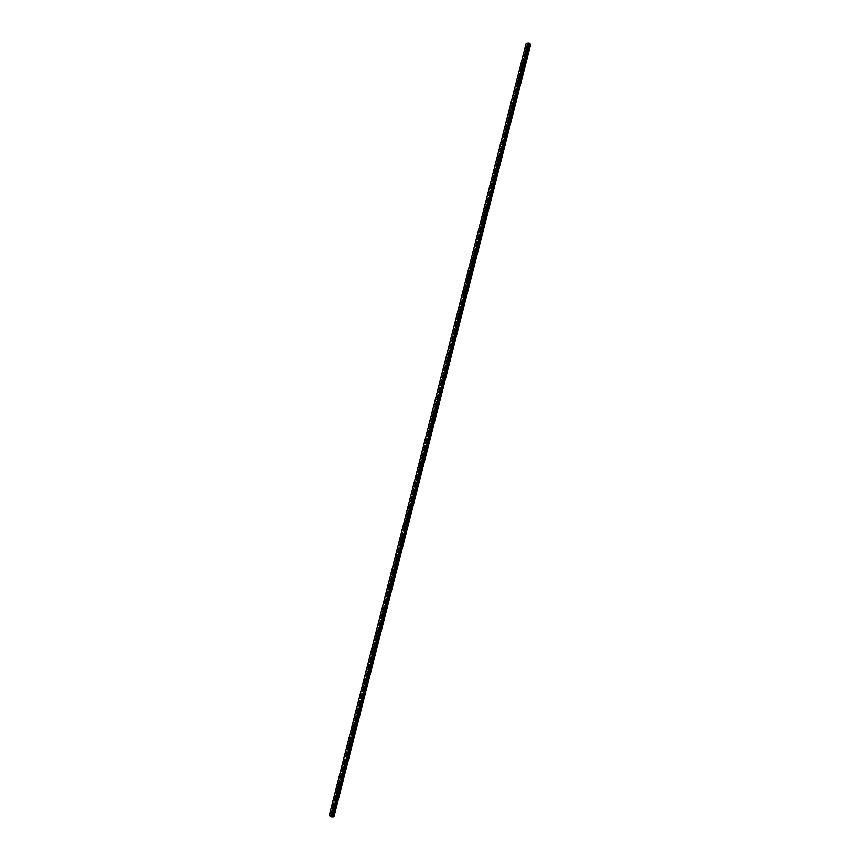 <?xml version="1.0" encoding="UTF-8"?>
<svg xmlns="http://www.w3.org/2000/svg" width="860" height="860" viewBox="0 0 860 860"><rect width="100%" height="100%" fill="white"/><g stroke="black" fill="none" stroke-linecap="round" stroke-linejoin="round"><path stroke-width="0.64" stroke-dasharray="4.3 3.22" d="M333.562 807.97L333.787 808.765L334.368 808.411L334.153 807.604L333.562 807.97M526.395 51.503L527.277 51.052L526.395 51.503M522.59 66.424L523.461 65.973L522.59 66.424M518.784 81.367L519.655 80.915L518.784 81.367M514.968 96.32L515.839 95.879L514.968 96.32M511.152 111.306L512.012 110.865L511.152 111.306M507.325 126.302L508.185 125.872L507.325 126.302M503.498 141.33L504.347 140.9L503.498 141.33M499.66 156.38L500.509 155.95L499.66 156.38M495.822 171.441L496.671 171.022L495.822 171.441M491.974 186.523L492.823 186.104L491.974 186.523M488.125 201.638L488.964 201.219L488.125 201.638M484.266 216.763L485.104 216.354L484.266 216.763M480.407 231.921L481.235 231.512L480.407 231.921M476.537 247.089L477.364 246.68L476.537 247.089M472.667 262.289L473.484 261.881L472.667 262.289M468.786 277.5L469.603 277.103L468.786 277.5M464.905 292.733L465.712 292.335L464.905 292.733M461.014 307.998L461.82 307.6L461.014 307.998M457.122 323.274L457.918 322.887L457.122 323.274M453.22 338.582L454.015 338.195L453.22 338.582M449.307 353.901L450.102 353.514L449.307 353.901M445.394 369.252L446.19 368.865L445.394 369.252M441.481 384.613L442.341 384.764L441.481 384.613M437.557 400.007L438.417 400.158L437.557 400.007M433.633 415.412L434.483 415.584L433.633 415.412M429.699 430.849L430.548 431.032L429.699 430.849M425.754 446.308L426.614 446.49L425.754 446.308M421.808 461.788L422.658 461.981L421.808 461.788M417.863 477.279L417.971 477.87L418.712 477.493L417.863 477.279M413.907 492.801L414.015 493.393L414.746 493.027L414.638 492.436L413.907 492.801M409.94 508.346L410.059 508.948L410.79 508.582L410.671 507.981L409.94 508.346M405.974 523.912L406.092 524.525L406.812 524.159L406.694 523.546L405.974 523.912M401.996 539.5L402.125 540.123L402.846 539.758L402.716 539.134L401.996 539.5M398.019 555.119L398.148 555.743L398.857 555.377L398.728 554.754L398.019 555.119M394.031 570.75L394.17 571.384L394.869 571.018L394.74 570.384L394.031 570.75M390.042 586.402L390.182 587.058L390.881 586.692L390.741 586.036L390.042 586.402M386.043 602.086L386.194 602.742L386.882 602.376L386.742 601.721L386.043 602.086M382.044 617.781L382.195 618.458L382.872 618.093L382.732 617.416L382.044 617.781M378.035 633.508L378.196 634.186L378.862 633.82L378.712 633.143L378.035 633.508M374.025 649.246L374.186 649.945L374.852 649.579L374.691 648.891L374.025 649.246M370.004 665.016L370.165 665.726L370.832 665.361L370.66 664.662L370.004 665.016M365.984 680.808L366.145 681.529L366.801 681.163L366.629 680.453L365.984 680.808M361.952 696.621L362.125 697.352L362.769 696.987L362.587 696.267L361.952 696.621M357.91 712.467L358.093 713.198L358.727 712.843L358.545 712.101L357.91 712.467M353.868 728.323L354.051 729.065L354.685 728.71L354.492 727.958L353.868 728.323M349.816 744.201L350.009 744.964L350.633 744.599L350.439 743.846L349.816 744.201M345.763 760.111L345.967 760.874L346.58 760.519L346.376 759.756L345.763 760.111M341.71 776.042L341.914 776.817L342.517 776.462L342.312 775.677L341.71 776.042M337.636 791.995L337.851 792.78L338.442 792.425L338.238 791.63L337.636 791.995M335.658 808.518L334.68 809.12L334.325 807.776L335.292 807.185L335.658 808.518M334.637 808.561L333.659 809.153L333.304 807.82L334.271 807.217L334.637 808.561M528.427 51.998L526.965 52.761L528.384 51.364L528.427 51.998M527.599 51.396L526.137 52.159L526.094 51.525L527.556 50.772L527.599 51.396M524.621 66.919L523.17 67.671L524.578 66.274L524.621 66.919M523.794 66.328L522.342 67.08L522.289 66.446L523.751 65.693L523.794 66.328M520.816 81.861L519.365 82.603L520.762 81.206L520.816 81.861M519.988 81.281L518.537 82.033L518.483 81.377L519.934 80.636L519.988 81.281M517.01 96.814L515.559 97.556L516.946 96.159L517.01 96.814M516.172 96.255L514.721 96.997L514.667 96.341L516.118 95.6L516.172 96.255M513.183 111.8L511.754 112.531L511.689 111.864L513.13 111.133L513.183 111.8M512.345 111.252L510.915 111.983L510.851 111.316L512.291 110.585L512.345 111.252M509.367 126.807L507.938 127.527L507.873 126.85L509.303 126.13L509.367 126.807M508.518 126.269L507.088 126.99L507.024 126.312L508.464 125.592L508.518 126.269M505.54 141.835L504.111 142.545L504.046 141.857L505.476 141.148L505.54 141.835M504.691 141.309L503.261 142.029L503.197 141.341L504.627 140.621L504.691 141.309M501.702 156.875L500.283 157.584L501.638 156.176L501.702 156.875M500.853 156.359L499.434 157.079L499.37 156.38L500.789 155.66L500.853 156.359M497.865 171.946L496.456 172.645L497.789 171.237L497.865 171.946M497.005 171.441L495.596 172.15L495.521 171.441L496.94 170.731L497.005 171.441M494.016 187.028L492.619 187.727L492.543 187.018L493.941 186.319L494.016 187.028M493.156 186.545L491.759 187.244L491.683 186.523L493.081 185.825L493.156 186.545M490.168 202.143L488.77 202.831L488.695 202.111L490.092 201.412L490.168 202.143M489.308 201.67L487.91 202.358L487.824 201.627L489.222 200.939L489.308 201.67M486.308 217.268L484.922 217.956L484.836 217.214L486.233 216.537L486.308 217.268M485.448 216.806L484.062 217.494L483.976 216.752L485.362 216.064L485.448 216.806M482.449 232.426L481.073 233.103L480.987 232.35L482.363 231.673L482.449 232.426M481.579 231.974L480.202 232.662L480.116 231.899L481.492 231.222L481.579 231.974M478.59 247.605L477.214 248.271L477.117 247.508L478.493 246.831L478.59 247.605M477.708 247.164L476.332 247.841L476.246 247.078L477.623 246.401L477.708 247.164M474.709 262.794L473.344 263.472L473.247 262.687L474.623 262.021L474.709 262.794M473.838 262.364L472.473 263.042L472.377 262.268L473.742 261.591L473.838 262.364M470.839 278.017L469.474 278.683L469.377 277.887L470.732 277.221L470.839 278.017M469.958 277.597L468.592 278.264L468.496 277.479L469.85 276.812L469.958 277.597M466.958 293.249L465.604 293.916L465.496 293.11L466.851 292.454L466.958 293.249M466.066 292.851L464.712 293.507L464.615 292.712L465.959 292.045L466.066 292.851M463.067 308.514L461.723 309.17L461.616 308.353L462.959 307.697L463.067 308.514M462.175 308.127L460.831 308.783L460.723 307.966L462.067 307.31L462.175 308.127M459.175 323.79L457.832 324.446L457.724 323.618L459.057 322.962L459.175 323.79M458.272 323.414L456.94 324.069L456.832 323.242L458.165 322.586L458.272 323.414M455.273 339.098L453.951 339.743L453.822 338.904L455.155 338.26L455.273 339.098M454.37 338.733L453.048 339.377L452.93 338.539L454.252 337.894L454.37 338.733M451.371 354.417L450.049 355.062L449.92 354.212L451.242 353.567L451.371 354.417M450.468 354.073L449.146 354.718L449.027 353.858L450.339 353.213L450.468 354.073M447.458 369.768L446.146 370.413L446.017 369.542L447.329 368.897L447.458 369.768M446.555 369.435L445.243 370.069L445.114 369.209L446.415 368.564L446.555 369.435M443.545 385.14L442.244 385.774L442.104 384.893L443.405 384.259L443.545 385.14M442.631 384.807L441.331 385.452L441.191 384.57L442.491 383.936L442.631 384.807M439.621 400.523L438.331 401.158L438.191 400.265L439.481 399.631L439.621 400.523M438.707 400.212L437.417 400.846L437.278 399.954L438.568 399.319L438.707 400.212M435.687 415.939L434.408 416.573L434.268 415.66L435.547 415.025L435.687 415.939M434.773 415.638L433.494 416.272L433.343 415.358L434.623 414.735L434.773 415.638M431.763 431.376L430.484 432L430.333 431.075L431.602 430.452L431.763 431.376M430.838 431.086L429.57 431.72L429.409 430.796L430.677 430.161L430.838 431.086M427.818 446.834L426.56 447.458L426.399 446.512L427.656 445.888L427.818 446.834M426.893 446.555L425.635 447.178L425.474 446.243L426.732 445.62L426.893 446.555M423.873 462.304L422.625 462.927L422.454 461.971L423.711 461.358L423.873 462.304M422.948 462.046L421.701 462.669L421.529 461.712L422.776 461.1L422.948 462.046M419.927 477.805L418.691 478.429L418.508 477.461L419.755 476.838L419.927 477.805M418.992 477.569L417.756 478.181L417.573 477.214L418.82 476.59L418.992 477.569M415.971 493.328L414.746 493.952L414.563 492.963L415.788 492.35L415.971 493.328M415.036 493.102L413.8 493.715L413.617 492.726L414.853 492.113L415.036 493.102M412.015 508.873L410.79 509.496L410.607 508.486L411.822 507.873L412.015 508.873M411.069 508.658L409.854 509.27L409.661 508.271L410.876 507.658L411.069 508.658M408.048 524.449L406.834 525.052L406.64 524.041L407.844 523.428L408.048 524.449M407.102 524.235L405.888 524.847L405.694 523.837L406.898 523.224L407.102 524.235M404.071 540.037L402.878 540.65L402.673 539.607L403.867 539.005L404.071 540.037M403.125 539.843L401.921 540.456L401.717 539.413L402.921 538.812L403.125 539.843M400.094 555.646L398.911 556.259L398.696 555.205L399.879 554.592L400.094 555.646M399.137 555.463L397.954 556.076L397.739 555.022L398.922 554.42L399.137 555.463M396.105 571.276L394.933 571.889L394.719 570.825L395.89 570.212L396.105 571.276M395.148 571.115L393.977 571.728L393.762 570.653L394.933 570.051L395.148 571.115M392.117 586.939L390.956 587.541L390.73 586.455L391.891 585.853L392.117 586.939M391.16 586.789L389.999 587.391L389.763 586.305L390.924 585.703L391.16 586.789M388.129 602.613L386.978 603.226L386.742 602.118L387.892 601.516L388.129 602.613M387.161 602.484L386.011 603.086L385.774 601.978L386.925 601.376L387.161 602.484M384.119 618.318L382.99 618.92L382.743 617.803L383.882 617.2L384.119 618.318M383.151 618.189L382.012 618.802L381.765 617.684L382.904 617.071L383.151 618.189M380.12 634.046L378.991 634.648L378.733 633.508L379.862 632.906L380.12 634.046M379.142 633.928L378.013 634.529L377.766 633.401L378.884 632.799L379.142 633.928M376.11 649.794L374.992 650.396L374.734 649.236L375.841 648.633L376.11 649.794M375.121 649.698L374.014 650.3L373.745 649.139L374.863 648.537L375.121 649.698M372.09 665.565L370.993 666.156L370.714 664.995L371.81 664.393L372.09 665.565M371.101 665.479L370.004 666.081L369.736 664.909L370.832 664.307L371.101 665.479M368.058 681.356L366.973 681.958L366.693 680.765L367.779 680.163L368.058 681.356M367.08 681.281L365.994 681.883L365.704 680.69L366.79 680.099L367.08 681.281M364.038 697.17L362.963 697.772L362.673 696.557L363.737 695.966L364.038 697.17M363.038 697.116L361.963 697.707L361.673 696.503L362.748 695.901L363.038 697.116M359.996 713.005L358.942 713.606L358.631 712.381L359.695 711.779L359.996 713.005M358.996 712.962L357.943 713.563L357.642 712.338L358.695 711.736L358.996 712.962M355.954 728.871L354.911 729.463L354.599 728.226L355.642 727.625L355.954 728.871M354.954 728.839L353.911 729.441L353.6 728.194L354.642 727.592L354.954 728.839M351.912 744.749L350.88 745.351L350.558 744.093L351.589 743.491L351.912 744.749M350.901 744.738L349.869 745.341L349.547 744.072L350.579 743.47L350.901 744.738M347.859 760.659L346.838 761.261L346.505 759.982L347.526 759.38L347.859 760.659M346.849 760.659L345.827 761.25L345.494 759.971L346.515 759.38L346.849 760.659M343.796 776.591L342.796 777.182L342.452 775.892L343.452 775.29L343.796 776.591M342.785 776.601L341.775 777.203L341.431 775.903L342.441 775.301L342.785 776.601M339.732 792.544L338.743 793.135L338.388 791.823L339.377 791.221L339.732 792.544M338.711 792.565L337.722 793.167L337.367 791.845L338.356 791.254L338.711 792.565M331.96 815.581L333.949 816.721L530.695 44.473L333.938 816.721L530.706 44.494L528.395 44.709L331.96 815.581L331.326 815.43L527.846 44.559L331.401 815.452M527.846 44.559L331.121 815.559L329.24 815.506L526.148 43.355L329.66 815.495M331.046 815.474L527.631 44.365L331.326 815.43M332.304 816.968L529.481 43.312M527.631 44.365L526.492 43.591M333.916 816.86L530.76 44.301M331.863 815.559L528.352 44.688L331.906 815.57M527.664 44.161L330.971 815.635M333.949 816.699L530.695 44.505M329.606 815.484L526.438 43.57M331.1 815.42L527.642 44.451M527.717 44.505L331.186 815.409M330.337 815.656L527.148 43.763M527.191 43.785L330.39 815.667M332.68 808.808L333.787 808.765M525.417 51.148L526.428 51.879M521.611 66.091L522.622 66.8M517.806 81.055L518.817 81.754M513.99 96.04L515 96.718M510.173 111.047L511.184 111.703M506.357 126.065L507.368 126.71M502.53 141.115L503.541 141.739M498.692 156.187L499.703 156.789M494.855 171.28L495.865 171.871M491.017 186.394L492.017 186.964M487.168 201.519L488.168 202.078M483.32 216.677L484.32 217.214M479.461 231.856L480.46 232.372M475.591 247.046L476.59 247.551M471.721 262.268L472.721 262.751M467.851 277.511L468.85 277.973M463.97 292.765L464.97 293.217M460.079 308.052L461.078 308.482M456.187 323.36L457.187 323.769M452.296 338.679L453.284 339.087M448.393 354.03L449.382 354.417M444.48 369.402L445.48 369.768M440.567 384.796L441.567 385.151M436.654 400.212L437.643 400.545M432.731 415.638L433.719 415.96M428.796 431.096L429.785 431.408M424.862 446.577L425.85 446.867M420.916 462.078L421.916 462.358M416.971 477.601L417.971 477.87M413.015 493.145L414.015 493.393M409.059 508.722L410.059 508.948M405.092 524.31L406.092 524.525M401.115 539.919L402.125 540.123M397.137 555.56L398.148 555.743M393.16 571.212L394.17 571.384M389.171 586.896L390.182 587.058M385.173 602.591L386.194 602.742M381.173 618.318L382.195 618.458M377.164 634.067L378.196 634.186M373.154 649.837L374.186 649.945M369.133 665.629L370.165 665.726M365.102 681.453L366.145 681.529M361.071 697.288L362.125 697.352M357.04 713.155L358.093 713.198M352.987 729.033L354.051 729.065M348.945 744.943L350.009 744.964M344.881 760.874L345.967 760.874M340.818 776.827L341.914 776.817M336.754 792.812L337.851 792.78M333.659 809.153L334.68 809.12M526.137 52.159L526.965 52.761M522.342 67.08L523.17 67.671M518.537 82.033L519.365 82.603M514.721 96.997L515.559 97.556M510.915 111.983L511.754 112.531M507.088 126.99L507.938 127.527M503.261 142.029L504.111 142.545M499.434 157.079L500.283 157.584M495.596 172.15L496.456 172.645M491.759 187.244L492.619 187.727M487.91 202.358L488.77 202.831M484.062 217.494L484.922 217.956M480.202 232.662L481.073 233.103M476.332 247.841L477.214 248.271M472.473 263.042L473.344 263.472M468.592 278.264L469.474 278.683M464.712 293.507L465.604 293.916M460.831 308.783L461.723 309.17M456.94 324.069L457.832 324.446M453.048 339.377L453.951 339.743M449.146 354.718L450.049 355.062M445.243 370.069L446.146 370.413M441.331 385.452L442.244 385.774M437.417 400.846L438.331 401.158M433.494 416.272L434.408 416.573M429.57 431.72L430.484 432M425.635 447.178L426.56 447.458M421.701 462.669L422.625 462.927M417.756 478.181L418.691 478.429M413.8 493.715L414.746 493.952M409.854 509.27L410.79 509.496M405.888 524.847L406.834 525.052M401.921 540.456L402.878 540.65M397.954 556.076L398.911 556.259M393.977 571.728L394.933 571.889M389.999 587.391L390.956 587.541M386.011 603.086L386.978 603.226M382.012 618.802L382.99 618.92M378.013 634.529L378.991 634.648M374.014 650.3L374.992 650.396M370.004 666.081L370.993 666.156M365.994 681.883L366.973 681.958M361.963 697.707L362.963 697.772M357.943 713.563L358.942 713.606M353.911 729.441L354.911 729.463M349.869 745.341L350.88 745.351M345.827 761.25L346.838 761.261M341.775 777.203L342.796 777.182M337.722 793.167L338.743 793.135M332.669 807.669L334.153 807.604M526.073 50.17L527.277 51.052M522.256 65.113L523.461 65.973M518.44 80.077L519.655 80.915M514.624 95.062L515.839 95.879M510.797 110.058L512.012 110.865M506.959 125.087L508.185 125.872M503.121 140.137L504.347 140.9M499.273 155.198L500.509 155.95M495.424 170.291L496.671 171.022M491.565 185.394L492.823 186.104M487.706 200.53L488.964 201.219M483.836 215.677L485.104 216.354M479.966 230.856L481.235 231.512M476.085 246.046L477.364 246.68M472.204 261.257L473.484 261.881M468.313 276.501L469.603 277.103M464.421 291.755L465.712 292.335M460.519 307.041L461.82 307.6M456.617 322.339L457.918 322.887M452.704 337.658L454.015 338.195M448.791 353.008L450.102 353.514M444.867 368.37L446.19 368.865M440.933 383.764L442.266 384.237M436.998 399.169L438.331 399.631M433.064 414.606L434.397 415.036M429.118 430.065L430.462 430.473M425.162 445.534L426.517 445.931M421.206 461.035L422.561 461.411M417.24 476.558L418.605 476.913M413.273 492.092L414.638 492.436M409.306 507.658L410.671 507.981M405.318 523.245L406.694 523.546M401.33 538.854L402.716 539.134M397.341 554.485L398.728 554.754M393.342 570.137L394.74 570.384M389.344 585.821L390.741 586.036M385.334 601.516L386.742 601.721M381.313 617.233L382.732 617.416M377.293 632.981L378.712 633.143M373.262 648.741L374.691 648.891M369.23 664.533L370.66 664.662M365.188 680.346L366.629 680.453M361.146 696.181L362.587 696.267M357.094 712.037L358.545 712.101M353.041 727.915L354.492 727.958M348.977 743.825L350.439 743.846M344.903 759.745L346.376 759.756M340.829 775.698L342.312 775.677M336.754 791.673L338.238 791.63M331.121 815.559L527.739 44.301M333.841 816.763L530.641 44.376M330.992 815.624L527.674 44.15M334.271 807.217L335.292 807.185M527.556 50.772L528.384 51.364M523.751 65.693L524.578 66.274M519.934 80.636L520.762 81.206M516.118 95.6L516.946 96.159M512.291 110.585L513.13 111.133M508.464 125.592L509.303 126.13M504.627 140.621L505.476 141.148M500.789 155.66L501.638 156.176M496.94 170.731L497.789 171.237M493.081 185.825L493.941 186.319M489.222 200.939L490.092 201.412M485.362 216.064L486.233 216.537M481.492 231.222L482.363 231.673M477.623 246.401L478.493 246.831M473.742 261.591L474.623 262.021M469.85 276.812L470.732 277.221M465.959 292.045L466.851 292.454M462.067 307.31L462.959 307.697M458.165 322.586L459.057 322.962M454.252 337.894L455.155 338.26M450.339 353.213L451.242 353.567M446.415 368.564L447.329 368.897M442.491 383.936L443.405 384.259M438.568 399.319L439.481 399.631M434.623 414.735L435.547 415.025M430.677 430.161L431.602 430.452M426.732 445.62L427.656 445.888M422.776 461.1L423.711 461.358M418.82 476.59L419.755 476.838M414.853 492.113L415.788 492.35M410.876 507.658L411.822 507.873M406.898 523.224L407.844 523.428M402.921 538.812L403.867 539.005M398.922 554.42L399.879 554.592M394.933 570.051L395.89 570.212M390.924 585.703L391.891 585.853M386.925 601.376L387.892 601.516M382.904 617.071L383.882 617.2M378.884 632.799L379.862 632.906M374.863 648.537L375.841 648.633M370.832 664.307L371.81 664.393M366.79 680.099L367.779 680.163M362.748 695.901L363.737 695.966M358.695 711.736L359.695 711.779M354.642 727.592L355.642 727.625M350.579 743.47L351.589 743.491M346.515 759.38L347.526 759.38M342.441 775.301L343.452 775.29M338.356 791.254L339.377 791.221"/><path stroke-width="1.29" d="M332.078 808.024L332.293 808.83L332.885 808.464L332.669 807.669L332.078 808.024M525.191 50.633L526.073 50.17L525.191 50.633M521.386 65.564L522.256 65.113L521.386 65.564M517.569 80.528L518.44 80.077L517.569 80.528M513.753 95.503L514.624 95.062L513.753 95.503M509.926 110.499L510.797 110.058L509.926 110.499M506.099 125.528L506.959 125.087L506.099 125.528M502.262 140.567L503.121 140.137L502.262 140.567M498.424 155.628L499.273 155.198L498.424 155.628M494.575 170.71L495.424 170.291L494.575 170.71M490.727 185.814L491.565 185.394L490.727 185.814M486.867 200.939L487.706 200.53L486.867 200.939M483.008 216.096L483.836 215.677L483.008 216.096M479.138 231.265L479.966 230.856L479.138 231.265M475.268 246.454L476.085 246.046L475.268 246.454M471.387 261.666L472.204 261.257L471.387 261.666M467.507 276.898L468.313 276.501L467.507 276.898M463.615 292.153L464.421 291.755L463.615 292.153M459.713 307.428L460.519 307.041L459.713 307.428M455.811 322.737L456.617 322.339L455.811 322.737M451.909 338.055L452.704 337.658L451.909 338.055M447.995 353.395L448.791 353.008L447.995 353.395M444.082 368.757L444.867 368.37L444.082 368.757M440.159 384.14L441.019 384.291L440.159 384.14M436.224 399.556L437.084 399.706L436.224 399.556M432.29 414.982L433.15 415.154L432.29 414.982M428.355 430.441L429.204 430.613L428.355 430.441M424.41 445.91L425.259 446.103L424.41 445.91M420.454 461.411L421.303 461.605L420.454 461.411M416.498 476.924L417.347 477.139L416.498 476.924M412.542 492.468L412.649 493.06L413.38 492.683L413.273 492.092L412.542 492.468M408.565 508.034L408.683 508.636L409.414 508.26L409.306 507.658L408.565 508.034M404.598 523.611L404.716 524.224L405.436 523.858L405.318 523.245L404.598 523.611M400.62 539.22L400.738 539.843L401.459 539.478L401.33 538.854L400.62 539.22M396.632 554.851L396.761 555.485L397.471 555.119L397.341 554.485L396.632 554.851M392.644 570.503L392.773 571.147L393.471 570.782L393.342 570.137L392.644 570.503M388.645 586.176L388.785 586.832L389.472 586.466L389.344 585.821L388.645 586.176M384.646 601.882L384.785 602.538L385.473 602.172L385.334 601.516L384.646 601.882M380.636 617.598L380.776 618.275L381.464 617.91L381.313 617.233L380.636 617.598M376.615 633.347L376.766 634.024L377.443 633.659L377.293 632.981L376.615 633.347M372.595 649.106L372.756 649.805L373.423 649.44L373.262 648.741L372.595 649.106M368.575 664.898L368.736 665.597L369.392 665.242L369.23 664.533L368.575 664.898M364.543 680.712L364.715 681.421L365.36 681.066L365.188 680.346L364.543 680.712M360.501 696.546L360.684 697.266L361.318 696.901L361.146 696.181L360.501 696.546M356.459 712.403L356.642 713.133L357.276 712.779L357.094 712.037L356.459 712.403M352.417 728.28L352.6 729.022L353.223 728.667L353.041 727.915L352.417 728.28M348.354 744.179L348.547 744.943L349.171 744.577L348.977 743.825L348.354 744.179M344.301 760.111L344.494 760.874L345.107 760.519L344.903 759.745L344.301 760.111M340.227 776.053L340.431 776.838L341.033 776.472L340.829 775.698L340.227 776.053M336.152 792.028L336.367 792.823L336.959 792.458L336.754 791.673L336.152 792.028M528.921 43L331.648 816.936L329.229 815.581L526.18 43.258L529.136 43.054L332.272 816.978M333.916 816.882L530.469 44.096L333.637 816.892M529.405 43.581L529.964 43.957L333.035 816.753L333.562 816.871M333.035 816.753L332.358 816.763M331.874 816.989L528.954 43.011M526.18 43.269L329.229 815.581M329.24 815.506L526.148 43.344M331.917 817L529.136 43.054M333.089 816.763L529.964 43.957M333.863 816.914L530.738 44.225M530.663 44.172L333.777 816.914M529.867 43.914L332.927 816.742M529.921 43.935L332.981 816.742M332.304 816.968L529.481 43.312"/></g></svg>
